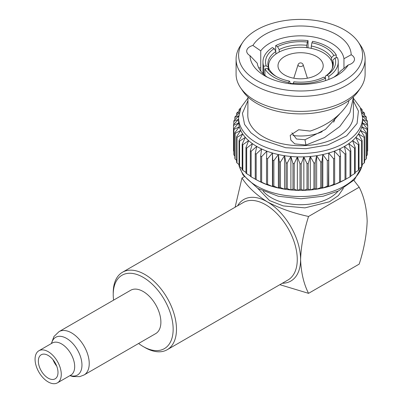 <?xml version="1.0" encoding="UTF-8"?>
<svg xmlns="http://www.w3.org/2000/svg" width="403" height="403" viewBox="0 0 403 403"><rect width="100%" height="100%" fill="white"/><g stroke="black" fill="none" stroke-linecap="round" stroke-linejoin="round"><path stroke-width="0.6" d="M155.704 333.608A25.021 14.448 -120 0 0 159.538 313.559A25.021 14.448 -120 0 0 143.191 291.51A25.021 14.448 -120 0 0 130.678 290.271L59.029 331.639A25.021 14.448 60 0 1 71.538 332.878A25.021 14.448 60 0 1 87.884 354.927A25.021 14.448 60 0 1 84.051 374.976L155.704 333.608M48.174 351.663A18.533 10.7 60 0 1 60.279 367.999A18.533 10.7 60 0 1 57.438 382.85A18.533 10.7 60 0 1 48.174 381.933A18.533 10.7 60 0 1 36.063 365.597A18.533 10.7 60 0 1 38.905 350.746A18.533 10.7 60 0 1 48.174 351.663M48.174 378.15A13.904 8.025 60 0 1 39.091 365.899A13.904 8.025 60 0 1 41.222 354.761A13.904 8.025 60 0 1 48.174 355.446A13.904 8.025 60 0 1 57.251 367.697A13.904 8.025 60 0 1 55.12 378.835A13.904 8.025 60 0 1 48.174 378.15M302.98 64.44A2.579 1.491 180 0 1 303.137 64.747L307.252 77.719A6.765 3.904 180 0 1 307.353 78.217M298.059 64.747A2.665 2.665 0 0 1 303.137 64.747L303.137 64.747A2.579 1.491 180 0 1 301.797 66.334A2.579 1.491 180 0 1 298.769 66.067A2.579 1.491 180 0 1 298.21 65.583A2.579 1.491 180 0 1 298.059 64.747L293.943 77.719A6.765 3.904 180 0 0 293.837 78.217M353.854 180.363L359.214 187.219L308.557 216.466C293.167 213.132 279.415 208.26 267.305 201.843A47.08 27.182 60 0 1 300.598 259.502A47.08 27.182 60 0 1 282.317 283.259M113.586 300.139A42.37 24.462 60 0 1 113.228 294.643L113.228 292.719A44.723 25.822 60 0 1 122.492 272.247A44.723 25.822 60 0 1 144.853 274.458A44.723 25.822 60 0 1 176.479 329.236A44.723 25.822 60 0 1 167.22 349.713A44.723 25.822 60 0 1 144.853 347.497L143.191 346.535A42.37 24.462 60 0 1 138.607 343.482M113.228 294.643A42.37 24.462 60 0 1 143.191 277.345A42.37 24.462 60 0 1 173.154 329.236A42.37 24.462 60 0 1 143.191 346.535M260.67 181.788A67.089 38.733 0 0 0 261.658 182.201L266.826 184.629L266.524 184.025A67.089 38.733 0 0 0 267.582 184.378L272.448 186.503L272.75 185.899A67.089 38.733 0 0 0 273.869 186.186L278.377 188.025L279.284 187.385A67.089 38.733 0 0 0 280.448 187.607L284.548 189.183L286.049 188.473A67.089 38.733 0 0 0 287.243 188.619L290.895 189.964L292.976 189.143A67.089 38.733 0 0 0 294.19 189.219L297.349 190.357L299.983 189.39A67.089 38.733 0 0 0 301.207 189.39L303.842 190.357L307 189.219A67.089 38.733 0 0 0 308.214 189.143L310.295 189.964L313.947 188.619A67.089 38.733 0 0 0 315.141 188.473L316.642 189.183L320.743 187.607A67.089 38.733 0 0 0 321.906 187.385L322.813 188.025L327.322 186.186A67.089 38.733 0 0 0 328.44 185.899L328.742 186.503L333.608 184.378A67.089 38.733 0 0 0 334.666 184.025L334.364 184.629L339.533 182.201A67.089 38.733 0 0 0 340.52 181.788L345.028 179.678A67.089 38.733 0 0 0 345.426 179.476L342.031 181.239A62.002 35.796 180 0 1 339.613 182.428A62.002 35.796 180 0 1 334.364 184.629A62.002 35.796 180 0 1 328.742 186.503A62.002 35.796 180 0 1 322.813 188.025A62.002 35.796 180 0 1 316.642 189.183A62.002 35.796 180 0 1 310.295 189.964A62.002 35.796 180 0 1 303.842 190.357A62.002 35.796 180 0 1 297.349 190.357A62.002 35.796 180 0 1 290.895 189.964A62.002 35.796 180 0 1 284.548 189.183A62.002 35.796 180 0 1 278.377 188.025A62.002 35.796 180 0 1 272.448 186.503A62.002 35.796 180 0 1 266.826 184.629A62.002 35.796 180 0 1 261.577 182.428A62.002 35.796 180 0 1 259.164 181.239L255.764 179.476A67.089 38.733 0 0 0 256.162 179.678L261.577 182.428L260.67 181.788L260.67 156.203L261.577 148.949A62.002 35.796 0 0 0 266.826 151.15A62.002 35.796 0 0 0 272.448 153.024A62.002 35.796 0 0 0 278.377 154.545A62.002 35.796 0 0 0 284.548 155.704A62.002 35.796 0 0 0 290.895 156.485A62.002 35.796 0 0 0 297.349 156.878A62.002 35.796 0 0 0 303.842 156.878A62.002 35.796 0 0 0 310.295 156.485A62.002 35.796 0 0 0 316.642 155.704A62.002 35.796 0 0 0 322.813 154.545A62.002 35.796 0 0 0 328.742 153.024A62.002 35.796 0 0 0 334.364 151.15A62.002 35.796 0 0 0 339.613 148.949A62.002 35.796 0 0 0 344.434 146.44A62.002 35.796 0 0 0 348.776 143.654A62.002 35.796 0 0 0 352.595 140.627A62.002 35.796 0 0 0 355.839 137.378A62.002 35.796 0 0 0 358.479 133.957A62.002 35.796 0 0 0 360.484 130.396A62.002 35.796 0 0 0 361.834 126.728A62.002 35.796 0 0 0 362.509 123.001A62.002 35.796 0 0 0 362.594 121.132L362.594 117.676A62.002 35.796 180 0 1 324.324 150.747A62.002 35.796 180 0 1 256.756 142.984A62.002 35.796 180 0 1 238.596 117.676L240.964 107.505L247.795 98.236M238.596 117.676L238.596 121.132A62.002 35.796 0 0 0 238.682 123.001A62.002 35.796 0 0 0 239.357 126.728A62.002 35.796 0 0 0 240.707 130.396A62.002 35.796 0 0 0 242.712 133.957A62.002 35.796 0 0 0 245.351 137.378A62.002 35.796 0 0 0 248.601 140.627A62.002 35.796 0 0 0 252.414 143.654A62.002 35.796 0 0 0 256.756 146.44A62.002 35.796 0 0 0 261.577 148.949L256.162 154.097A67.089 38.733 180 0 1 255.255 153.624L256.756 146.44L251.15 151.256A67.089 38.733 180 0 1 250.334 150.732L250.334 176.312A67.089 38.733 0 0 0 251.15 176.836L255.255 179.103M248.006 97.052L247.795 115.208A52.803 30.487 0 0 0 263.26 136.763A52.803 30.487 0 0 0 320.803 143.372A52.803 30.487 0 0 0 353.396 115.208L353.396 97.481L349.875 112.739L339.784 126.537L324.465 137.604L305.917 145.065L294.734 143.861L290.855 140.083L290.215 135.368L298.673 129.746L310.139 131.091C327.609 125.262 340.349 115.883 348.363 102.967L348.927 100.513M240.586 87.809L242.918 91.229A62.002 35.796 0 0 0 256.756 103.405A62.002 35.796 0 0 0 358.272 91.229L360.604 87.809A64.51 37.242 180 0 1 254.983 100.483A64.51 37.242 180 0 1 240.586 87.809A64.51 37.242 180 0 1 236.087 74.147L236.087 59.145A64.51 37.242 180 0 1 240.586 45.484L242.918 42.063A62.002 35.796 180 0 1 344.434 29.887A62.002 35.796 180 0 1 358.272 42.063A62.002 35.796 180 0 1 334.601 85.129A62.002 35.796 180 0 1 256.756 80.509A62.002 35.796 180 0 1 242.918 42.063M358.272 42.063L360.604 45.484A64.51 37.242 180 0 1 365.103 59.145L365.103 74.147A64.51 37.242 180 0 1 360.604 87.809M333.689 77.295A43.534 25.132 180 0 0 340.444 71.084L348.283 64.959A10.936 6.312 180 0 0 354.489 59.266A10.936 6.312 180 0 0 351.285 54.803A10.936 6.312 180 0 0 351.184 54.743A50.597 29.212 0 0 0 308.784 26.371A50.597 29.212 0 0 0 252.908 45.438L260.746 50.843L260.746 71.084M267.501 77.295A43.534 25.132 180 0 1 257.235 63.206L250.006 55.649A50.597 29.212 0 0 0 264.816 75.85A50.597 29.212 0 0 0 336.374 75.85A50.597 29.212 0 0 0 348.283 64.959M260.746 50.843A43.534 25.132 180 0 1 331.377 43.192A43.534 25.132 180 0 1 343.955 58.722L351.184 54.743M365.103 59.145A64.51 37.242 180 0 1 325.281 93.551A64.51 37.242 180 0 1 254.983 85.481A64.51 37.242 180 0 1 236.087 59.145M292.931 135.504A34.759 20.069 0 0 0 322.163 131.67M333.624 122.18A34.759 20.069 0 0 0 335.19 117.888M276.67 76.716A32.698 18.881 180 0 1 269.703 70.031L267.426 68.465L264.917 68.848A37.64 21.732 0 0 0 273.98 77.29A37.64 21.732 0 0 0 288.598 82.524L289.268 81.074A35.051 20.236 180 0 1 275.808 76.232L275.808 76.232A35.051 20.236 180 0 1 267.426 68.465M275.869 54.047L275.869 51.493A32.698 18.881 180 0 0 267.899 63.845A32.698 18.881 180 0 0 268.484 67.407L268.484 69.195M306.764 47.645L306.764 45.307A32.698 18.881 180 0 0 279.198 49.569L279.198 52.037M333.77 55.387L336.273 54.999A37.64 21.732 0 0 0 312.592 41.323L311.922 42.773A35.051 20.236 180 0 1 333.77 55.387L331.488 57.659A32.698 18.881 180 0 0 323.715 50.496A32.698 18.881 180 0 0 311.312 46.007L311.312 48.365M289.883 83.743L289.883 81.683L289.268 81.074M269.38 69.81A31.993 18.473 180 0 1 268.605 65.77A31.993 18.473 180 0 1 288.352 48.703A31.993 18.473 180 0 1 323.216 52.707A31.993 18.473 180 0 1 332.586 65.77A31.993 18.473 180 0 1 332.163 68.767M325.322 77.487A31.993 18.473 180 0 1 324.823 77.829M293.147 83.728A31.993 18.473 180 0 1 289.883 83.169M264.917 68.848L264.917 75.366M284.619 74.993A22.598 13.047 180 0 1 277.999 65.77A22.598 13.047 180 0 1 291.948 53.715A22.598 13.047 180 0 1 316.577 56.541A22.598 13.047 180 0 1 323.196 65.77A22.598 13.047 180 0 1 309.242 77.819A22.598 13.047 180 0 1 284.619 74.993M336.273 54.999L336.273 57.81M288.598 83.577L288.598 82.524M263.698 66.223L266.207 65.835A35.051 20.236 180 0 1 274.201 48.607L272.368 47.549A37.64 21.732 180 0 0 262.952 61.926A37.64 21.732 180 0 0 263.698 66.223L263.698 74.303M275.697 51.191L275.697 45.625L277.531 46.683A35.051 20.236 180 0 1 307.373 42.068L308.043 40.622L308.043 47.806M275.697 45.625A37.64 21.732 180 0 1 308.043 40.622M268.484 67.407L266.207 65.835M274.201 48.607L275.869 51.493M279.198 49.569L277.531 46.683M307.373 42.068L306.764 45.307M337.905 73.915A37.64 21.732 180 0 0 338.238 71.034L338.238 61.926A37.64 21.732 180 0 0 337.492 57.624L334.989 58.012A35.051 20.236 180 0 1 326.989 75.24L328.823 76.298L328.823 79.436M338.238 61.926A37.64 21.732 180 0 1 328.823 76.298M325.498 80.625L325.498 78.222L323.659 77.164A35.051 20.236 180 0 1 293.817 81.779L293.147 84.091M325.498 78.222A37.64 21.732 180 0 1 293.147 83.225M311.312 46.007L311.922 42.773M334.989 58.012L332.707 60.284A32.698 18.881 180 0 1 333.296 63.845A32.698 18.881 180 0 1 325.322 76.197L326.989 75.24M263.285 73.915A37.64 21.732 180 0 1 262.952 71.034L262.952 61.926M331.488 60.969L331.488 57.659M332.707 60.284L332.707 67.407M325.322 78.122L325.322 76.197M250.006 55.649A10.936 6.312 180 0 1 246.701 51.131A10.936 6.312 180 0 1 252.908 45.438M343.955 58.722L343.955 68.56M291.893 132.804L296.517 139.02L304.985 139.74L325.412 129.449L339.623 114.009M258.676 67.744A10.936 6.312 180 0 1 260.746 67.976M304.985 139.74L305.917 145.065M247.795 100.982L242.42 113.354L244.535 124.381L250.983 132.849L259.396 138.995L285.722 147.735L305.842 148.712L327.916 144.919L346.625 135.836L357.078 123.469L358.428 111.102L353.396 100.982M362.131 111.142L362.131 109.646A67.089 38.733 180 0 0 361.632 109.001L360.559 108.231M362.131 109.646L360.967 109.208M364.584 115.379L364.584 113.445A67.089 38.733 180 0 0 364.206 112.775L361.471 110.624M364.584 113.445L361.975 112.427M366.342 119.807L366.342 117.369A67.089 38.733 180 0 0 366.085 116.679L362.166 113.298M366.342 117.369L362.519 115.802M367.375 124.401L367.375 121.379A67.089 38.733 180 0 0 367.249 120.678L362.549 116.205M367.375 121.379L362.509 119.258L367.682 124.723A67.089 38.733 180 0 1 367.682 125.076A67.089 38.733 180 0 1 367.682 125.429L362.509 123.001L367.375 128.774A67.089 38.733 180 0 1 367.249 129.479L361.834 126.728L366.342 132.783A67.089 38.733 180 0 1 366.085 133.474L360.484 130.396L364.584 136.713A67.089 38.733 180 0 1 364.206 137.383L358.479 133.957L362.131 140.506A67.089 38.733 180 0 1 361.632 141.151L355.839 137.378L358.997 144.138A67.089 38.733 180 0 1 358.388 144.748L352.595 140.627L355.229 147.558A67.089 38.733 180 0 1 354.509 148.128L348.776 143.654L350.857 150.732A67.089 38.733 180 0 1 350.041 151.256L344.434 146.44L345.94 153.624A67.089 38.733 180 0 1 345.028 154.097L339.613 148.949L340.52 156.203A67.089 38.733 180 0 1 339.533 156.621L334.364 151.15L334.666 158.444A67.089 38.733 180 0 1 333.608 158.797L328.742 153.024L328.742 186.503M367.375 151.337L367.682 151.014L367.682 125.429M367.682 151.014A67.089 38.733 0 0 0 367.682 150.662L367.682 125.076M366.342 155.931L367.249 155.059A67.089 38.733 0 0 0 367.375 154.359L367.375 128.774M367.249 155.059L367.249 129.479M364.584 160.359L366.085 159.059A67.089 38.733 0 0 0 366.342 158.369L366.342 132.783M366.085 159.059L366.085 133.474M362.131 164.6L364.206 162.963A67.089 38.733 0 0 0 364.584 162.293L364.584 136.713M364.206 162.963L364.206 137.383M358.997 168.62L361.632 166.736A67.089 38.733 0 0 0 362.131 166.091L362.131 140.506M361.632 166.736L361.632 141.151M355.229 172.403L358.388 170.333A67.089 38.733 0 0 0 358.997 169.718L358.997 144.138M358.388 170.333L358.388 144.748M350.857 175.904L354.509 173.713A67.089 38.733 0 0 0 355.229 173.139L355.229 147.558M354.509 173.713L354.509 148.128M345.94 179.103L350.041 176.836A67.089 38.733 0 0 0 350.857 176.312L350.857 150.732M350.041 176.836L350.041 151.256M345.426 179.476A67.089 38.733 0 0 0 345.94 179.209L345.94 153.624M345.028 179.678L345.028 154.097M340.52 181.788L340.52 156.203M339.533 182.201L339.533 156.621M334.666 184.025L334.666 158.444M333.608 184.378L333.608 158.797M240.631 108.231L239.558 109.001A67.089 38.733 180 0 0 239.065 109.646L239.065 111.142M240.228 109.208L239.065 109.646M328.44 185.899L328.742 153.024M328.44 160.318A67.089 38.733 180 0 1 327.322 160.606L322.813 154.545L322.813 188.025M327.322 186.186L327.322 160.606M239.72 110.624L236.984 112.775A67.089 38.733 180 0 0 236.606 113.445L236.606 115.379M239.216 112.427L236.606 113.445M321.906 187.385L321.906 161.804L322.813 154.545M321.906 161.804A67.089 38.733 180 0 1 320.743 162.021L316.642 155.704L316.642 189.183M320.743 187.607L320.743 162.021M239.024 113.298L235.105 116.679A67.089 38.733 180 0 0 234.848 117.369L234.848 119.807M238.677 115.802L234.848 117.369M315.141 188.473L315.141 162.888L316.642 155.704M315.141 162.888A67.089 38.733 180 0 1 313.947 163.034L310.295 156.485L310.295 189.964M313.947 188.619L313.947 163.034M238.647 116.205L233.941 120.678A67.089 38.733 180 0 0 233.816 121.379L233.816 124.401M250.334 150.732L252.414 143.654L246.681 148.128A67.089 38.733 180 0 1 245.966 147.558L248.601 140.627L242.802 144.748A67.089 38.733 180 0 1 242.193 144.138L245.351 137.378L239.558 141.151A67.089 38.733 180 0 1 239.065 140.506L242.712 133.957L236.984 137.383A67.089 38.733 180 0 1 236.606 136.713L240.707 130.396L235.105 133.474A67.089 38.733 180 0 1 234.848 132.783L239.357 126.728L233.941 129.479A67.089 38.733 180 0 1 233.816 128.774L238.682 123.001L233.513 125.429A67.089 38.733 180 0 1 233.508 125.076A67.089 38.733 180 0 1 233.513 124.723L238.682 119.258L233.816 121.379M308.214 189.143L308.214 163.558L310.295 156.485M308.214 163.558A67.089 38.733 180 0 1 307 163.633L303.842 156.878L303.842 190.357M307 189.219L307 163.633M233.508 125.076L233.508 150.662A67.089 38.733 0 0 0 233.513 151.014L233.816 151.337M233.513 125.429L233.513 151.014M301.207 189.39L301.207 163.809L303.842 156.878M301.207 163.809A67.089 38.733 180 0 1 299.983 163.809L297.349 156.878L297.349 190.357M299.983 189.39L299.983 163.809M233.816 128.774L233.816 154.359A67.089 38.733 0 0 0 233.941 155.059L234.848 155.931M233.941 129.479L233.941 155.059M294.19 189.219L294.19 163.633L297.349 156.878M294.19 163.633A67.089 38.733 180 0 1 292.976 163.558L290.895 156.485L290.895 189.964M292.976 189.143L292.976 163.558M234.848 132.783L234.848 158.369A67.089 38.733 0 0 0 235.105 159.059L236.606 160.359M235.105 133.474L235.105 159.059M287.243 188.619L287.243 163.034L290.895 156.485M287.243 163.034A67.089 38.733 180 0 1 286.049 162.888L284.548 155.704L284.548 189.183M286.049 188.473L286.049 162.888M236.606 136.713L236.606 162.293A67.089 38.733 0 0 0 236.984 162.963L239.065 164.6M236.984 137.383L236.984 162.963M280.448 187.607L280.448 162.021L284.548 155.704M280.448 162.021A67.089 38.733 180 0 1 279.284 161.804L278.377 154.545L278.377 188.025M279.284 187.385L279.284 161.804M239.065 140.506L239.065 166.091A67.089 38.733 0 0 0 239.558 166.736L242.193 168.62M239.558 141.151L239.558 166.736M273.869 186.186L273.869 160.606L278.377 154.545M273.869 160.606A67.089 38.733 180 0 1 272.75 160.318L272.448 153.024L272.448 186.503M272.75 185.899L272.75 160.318M242.193 144.138L242.193 169.718A67.089 38.733 0 0 0 242.802 170.333L245.966 172.403M242.802 144.748L242.802 170.333M267.582 184.378L267.582 158.797L272.448 153.024M267.582 158.797A67.089 38.733 180 0 1 266.524 158.444L266.826 151.15L261.658 156.621A67.089 38.733 180 0 1 260.67 156.203M266.524 184.025L266.524 158.444M245.966 147.558L245.966 173.139A67.089 38.733 0 0 0 246.681 173.713L250.334 175.904M246.681 148.128L246.681 173.713M261.658 182.201L261.658 156.621M251.15 151.256L251.15 176.836M256.162 179.678L256.162 154.097M255.764 179.476A67.089 38.733 0 0 1 255.255 179.209L255.255 153.624M359.214 187.219C364.025 196.659 366.675 207.943 367.173 221.061C366.69 234.672 364.035 249.019 359.214 264.096L308.557 293.344C303.746 283.903 301.096 272.619 300.598 259.502C301.081 245.89 303.736 231.544 308.557 216.466M308.557 293.344L279.843 284.684M244.228 176.726L241.976 178.025L235.12 207.223M237.594 205.792A47.08 27.182 60 0 1 267.305 201.843C256.248 194.896 247.805 186.957 241.976 178.025M51.574 343.432A21.777 12.574 60 0 1 66.56 338.399A21.777 12.574 60 0 1 81.854 362.952A21.777 12.574 60 0 1 70.107 375.536M57.438 382.85L70.847 375.107A18.533 10.7 -120 0 0 73.689 360.257A18.533 10.7 -120 0 0 61.578 343.925A18.533 10.7 -120 0 0 52.314 343.003L38.905 350.746M53.04 359.748A13.904 8.025 -120 0 0 56.712 366.105M167.22 349.713L288.004 279.974A44.723 25.822 -120 0 0 294.86 244.137A44.723 25.822 -120 0 0 265.642 204.724A44.723 25.822 -120 0 0 243.281 202.513L122.492 272.247M257.809 188.392L269.526 200.563L283.198 205.918L304.94 207.867L329.352 201.802L338.344 195.606L343.386 188.392M263.164 191.163A41.585 24.009 0 0 0 271.189 197.677A41.585 24.009 0 0 0 338.026 191.163M239.427 166.565A62.002 35.796 0 0 0 256.756 186.04A62.002 35.796 0 0 0 319.559 194.81A62.002 35.796 0 0 0 361.768 166.565M362.131 165.114A62.002 35.796 0 0 0 362.252 164.505M238.944 164.505A62.002 35.796 0 0 0 239.065 165.114M59.029 331.639L53.926 336.55L51.372 343.547M69.91 375.651L72.968 376.573L79.774 376.619L84.051 374.976M332.586 65.77L332.586 67.749M268.605 65.77L268.605 69.276M362.594 117.676L360.227 107.505L353.396 98.236M361.929 166.353L354.433 179.758L338.46 190.962L323.221 196.19L301.096 198.765L278.433 196.296L257.93 188.468L242.999 174.947L239.261 166.353M239.065 165.447L238.888 164.459M362.131 165.447L362.302 164.459"/></g></svg>
